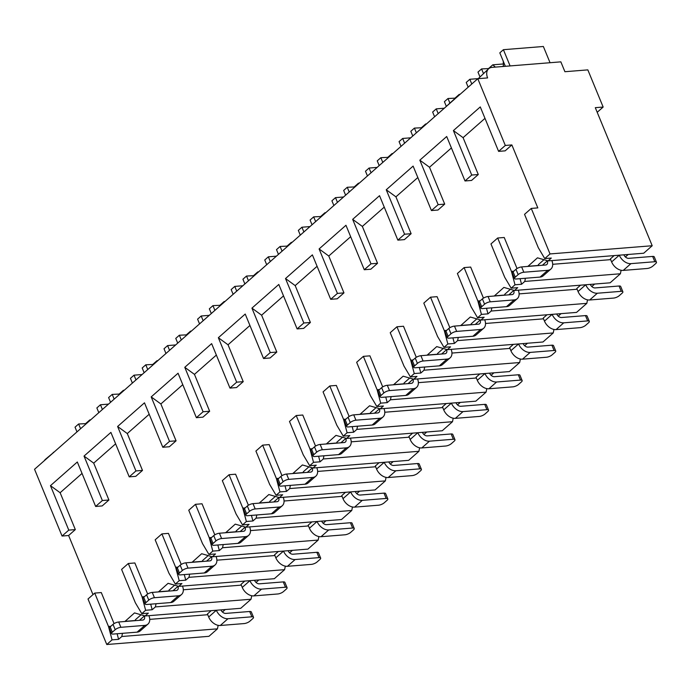 <?xml version="1.0" encoding="UTF-8"?>
<svg xmlns="http://www.w3.org/2000/svg" width="691" height="691" viewBox="0 0 691 691"><rect width="100%" height="100%" fill="white"/><g stroke="black" fill="none" stroke-linecap="round" stroke-linejoin="round"><path stroke-width="1.04" d="M511.858 144.929L505.311 145.456L477.801 78.705L487.621 77.91A11.306 7.67 -131.4 0 1 488.658 68.746A11.306 7.67 -131.4 0 1 492.07 67.373L560.85 61.853L564.91 71.717L587.834 69.877L603.157 107.045L595.297 107.675L652.2 245.737L550.019 253.934L531.267 208.423L537.814 207.896L511.858 144.929L505.147 150.854L498.6 151.372L505.311 145.456M68.78 530.118L50.46 485.669L60.134 492.726L75.328 529.591L68.78 530.118L62.06 536.035L34.55 469.284L477.801 78.705M75.328 529.591L68.616 535.508L62.06 536.035M108.91 500.008L102.363 500.526L95.643 506.451L102.19 505.924L108.91 500.008L93.717 463.134L115.613 443.838M142.493 470.416L135.937 470.942L129.226 476.859L135.773 476.332L142.493 470.416L127.291 433.551L149.196 414.255M176.067 440.823L169.52 441.35L162.8 447.267L169.355 446.74L176.067 440.823L160.873 403.959L182.769 384.662M209.649 411.24L203.094 411.758L196.382 417.684L202.929 417.157L209.649 411.24L194.456 374.367L216.352 355.07M243.223 381.648L236.676 382.175L229.965 388.092L236.512 387.565L243.223 381.648L228.03 344.783L249.935 325.478M276.806 352.056L270.259 352.583L263.539 358.499L270.095 357.973L276.806 352.056L261.613 315.191L283.509 295.895M310.389 322.472L303.833 322.991L297.121 328.916L303.669 328.389L310.389 322.472L295.187 285.599L317.091 266.303M343.963 292.88L337.415 293.407L330.695 299.324L337.251 298.797L343.963 292.88L328.769 256.015L350.665 236.711M377.545 263.288L370.998 263.815L364.278 269.732L370.825 269.205L377.545 263.288L362.352 226.423L384.248 207.127M411.128 233.696L404.572 234.223L397.861 240.14L404.408 239.622L411.128 233.696L395.926 196.831L417.83 177.535M444.702 204.113L438.154 204.64L431.434 210.556L437.99 210.029L444.702 204.113L429.508 167.248L451.404 147.943M478.284 174.521L471.728 175.048L465.017 180.964L471.564 180.437L478.284 174.521L463.082 137.656L484.987 118.36M110.862 626.271L108.487 626.461L94.727 593.085L101.283 592.558L114.075 623.602M471.728 175.048L453.408 130.59L480.271 106.924L498.6 151.372M438.154 204.64L419.834 160.182L446.697 136.516L465.017 180.964M404.572 234.223L386.252 189.775L413.114 166.099L431.434 210.556M370.998 263.815L352.669 219.358L379.532 195.691L397.861 240.14M337.415 293.407L319.095 248.95L345.958 225.283L364.278 269.732M303.833 322.991L285.513 278.542L312.375 254.867L330.695 299.324M270.259 352.583L251.93 308.134L278.801 284.459L297.121 328.916M236.676 382.175L218.356 337.718L245.219 314.051L263.539 358.499M203.094 411.758L184.773 367.31L211.636 343.634L229.965 388.092M169.52 441.35L151.199 396.902L178.062 373.226L196.382 417.684M135.937 470.942L117.617 426.485L144.479 402.818L162.8 447.267M102.363 500.526L84.034 456.077L110.897 432.402L129.226 476.859M50.46 485.669L77.323 461.994L95.643 506.451M463.082 137.656L453.408 130.59M550.019 253.934L544.75 258.581L551.297 258.063L548.084 260.896L537.468 257.829L527.846 266.424M525.419 278.257L524.771 281.436L521.558 284.269L515.002 284.796L511.167 288.173L517.714 287.646L514.501 290.479L503.894 287.421L494.272 296.016M520.073 278.68L521.558 284.269M515.002 284.796L511.444 271.39L497.684 238.006L504.231 237.488L517.032 268.531M491.845 307.84L491.189 311.028L487.976 313.861L481.428 314.379L477.585 317.765L484.141 317.238L480.927 320.071L470.312 317.014L460.69 325.608M486.49 308.272L487.976 313.861M481.428 314.379L477.861 300.974L464.102 267.598L470.657 267.072L483.45 298.123M458.263 337.433L457.606 340.611L454.393 343.444L447.846 343.971L444.011 347.357L450.558 346.83L447.345 349.663L436.729 346.606L427.107 355.191M452.907 337.864L454.393 343.444M447.846 343.971L444.278 330.566L430.528 297.19L437.075 296.664L449.876 327.715M424.68 367.025L424.032 370.203L420.819 373.036L414.263 373.563L410.428 376.94L416.975 376.414L413.762 379.247L403.155 376.189L393.533 384.783M419.333 367.448L420.819 373.036M414.263 373.563L410.704 360.158L396.945 326.774L403.492 326.256L416.293 357.299M391.106 396.608L390.45 399.795L387.236 402.628L380.689 403.147L376.845 406.533L383.401 406.006L380.188 408.839L369.573 405.781L359.951 414.375M385.751 397.04L387.236 402.628M380.689 403.147L377.122 389.741L363.362 356.366L369.918 355.839L382.71 386.891M357.523 426.2L356.876 429.379L353.654 432.212L347.107 432.739L343.272 436.125L349.819 435.598L346.606 438.431L335.99 435.373L326.368 443.959M352.177 426.632L353.654 432.212M347.107 432.739L343.548 419.333L329.788 385.958L336.336 385.431L349.136 416.483M323.941 455.792L323.293 458.971L320.08 461.804L313.533 462.331L309.689 465.708L316.245 465.181L313.023 468.014L302.416 464.957L292.794 473.551M318.594 456.224L320.08 461.804M313.533 462.331L309.965 448.925L296.206 415.541L302.762 415.023L315.554 446.066M290.367 485.384L289.71 488.563L286.497 491.396L279.95 491.914L276.115 495.3L282.662 494.773L279.449 497.606L268.834 494.549L259.211 503.143M285.012 485.808L286.497 491.396M279.95 491.914L276.383 478.509L262.632 445.134L269.179 444.607L281.98 475.658M256.784 514.968L256.136 518.146L252.923 520.979L246.367 521.506L242.532 524.892L249.08 524.365L245.866 527.198L235.26 524.141L225.637 532.735M251.438 515.4L252.923 520.979M246.367 521.506L242.809 508.101L229.049 474.726L235.596 474.199L248.397 505.251M223.21 544.56L222.554 547.738L219.341 550.572L212.793 551.098L208.95 554.476L215.506 553.957L212.292 556.782L201.677 553.724L192.055 562.319M217.855 544.992L219.341 550.572M212.793 551.098L209.226 537.693L195.467 504.318L202.022 503.791L214.815 534.834M189.628 574.152L188.971 577.331L185.758 580.164L179.211 580.69L175.376 584.068L181.923 583.541L178.71 586.374L168.094 583.316L158.472 591.911M184.281 574.575L185.758 580.164M179.211 580.69L175.644 567.276L161.893 533.901L168.44 533.374L181.241 564.426M156.045 603.735L155.397 606.914L152.184 609.747L145.628 610.274L141.793 613.66L148.34 613.133L145.127 615.966L134.52 612.908L124.898 621.503M150.698 604.167L152.184 609.747M145.628 610.274L142.07 596.869L128.31 563.493L134.857 562.966L147.658 594.018M122.471 633.327L121.815 636.506L118.602 639.339L112.054 639.866L106.777 644.513L88.016 599.002L94.727 593.085M117.116 633.759L118.602 639.339M92.983 594.623L68.616 535.508M60.134 492.726L82.03 473.43M652.2 245.737L643.71 253.226L548.084 260.896M218.166 625.338L217.449 628.836L208.958 636.316L106.777 644.513M225.266 609.54L222.45 612.019M251.74 595.754L251.023 599.244L240.762 608.296L145.127 615.966M258.849 579.948L256.024 582.435M285.323 566.162L284.606 569.66L274.336 578.704L178.71 586.374M292.423 550.356L289.607 552.843M318.897 536.57L318.18 540.068L307.918 549.112L212.292 556.782M326.005 520.772L323.181 523.251M352.479 506.987L351.762 510.476L341.501 519.528L245.866 527.198M359.579 491.18L356.763 493.668M386.062 477.395L385.345 480.893L375.075 489.936L279.449 497.606M393.162 461.588L390.346 464.076M419.636 447.803L418.919 451.301L408.657 460.344L313.023 468.014M426.744 432.005L423.92 434.484M453.218 418.21L452.501 421.709L442.231 430.761L346.606 438.431M460.318 402.412L457.502 404.891M486.801 388.627L486.084 392.125L475.814 401.169L380.188 408.839M493.901 372.82L491.085 375.308M520.375 359.035L519.658 362.533L509.397 371.577L413.762 379.247M527.483 343.228L524.659 345.716M553.957 329.443L553.241 332.941L542.971 341.993L447.345 349.663M561.057 313.645L558.242 316.124M587.531 299.859L586.814 303.358L576.553 312.401L480.927 320.071M594.64 284.053L591.816 286.54M621.114 270.267L620.397 273.766L610.127 282.809L514.501 290.479M628.214 254.461L625.398 256.948M217.449 628.836L121.815 636.506M251.023 599.244L155.397 606.914M284.606 569.66L188.971 577.331M318.18 540.068L222.554 547.738M351.762 510.476L256.136 518.146M385.345 480.893L289.71 488.563M418.919 451.301L323.293 458.971M452.501 421.709L356.876 429.379M486.084 392.125L390.45 399.795M519.658 362.533L424.032 370.203M553.241 332.941L457.606 340.611M586.814 303.358L491.189 311.028M620.397 273.766L524.771 281.436M124.924 621.356L135.686 620.492M149.74 619.369L207.741 614.714M211.187 610.663L207.43 613.971L208.682 617.011A10.443 7.083 -131.4 0 0 220.291 625.485L244.199 623.567A4.353 1.442 157.6 0 0 249.874 621.183L252.751 618.652A4.353 1.442 157.6 0 0 253.502 617.253A4.353 1.442 157.6 0 0 251.878 616.804L227.97 618.721L220.291 625.485M141.024 614.783L135.384 619.749L135.738 620.63M251.878 616.804L249.684 611.492L225.776 613.409A4.353 2.954 -131.4 0 1 220.947 609.885M111.579 633.612A4.353 1.442 157.6 0 0 113.203 634.07L137.112 632.153L144.782 625.39L120.873 627.307A4.353 1.442 157.6 0 0 115.207 629.682L112.322 632.222A4.353 1.442 157.6 0 0 111.579 633.612L109.394 628.3A4.353 1.442 -22.4 0 1 110.137 626.91L113.013 624.37A4.353 1.442 -22.4 0 1 118.688 621.995L142.596 620.077A4.353 2.954 -131.4 0 0 143.909 619.551A4.353 2.954 -131.4 0 0 144.307 616.027L139.418 620.337M249.684 611.492A4.353 1.442 -22.4 0 1 251.308 611.95L253.502 617.253M144.782 625.39A10.443 7.083 48.6 0 0 147.934 624.12A10.443 7.083 48.6 0 0 148.893 615.664M147.934 624.12L140.256 630.883A10.443 7.083 -131.4 0 1 137.112 632.153M208.682 617.011L216.352 610.248A10.443 7.083 48.6 0 0 227.97 618.721M44.31 460.681A11.306 7.67 -131.4 0 1 45.416 459.325L54.131 452.026M128.31 563.493L121.599 569.41L135.35 602.785L141.793 613.66M161.893 533.901L155.173 539.818L168.932 573.202L175.376 584.068M195.467 504.318L188.755 510.234L202.515 543.61L208.95 554.476M229.049 474.726L222.329 480.642L236.089 514.018L242.532 524.892M262.632 445.134L255.912 451.05L269.671 484.434L276.115 495.3M296.206 415.541L289.494 421.467L303.245 454.842L309.689 465.708M329.788 385.958L323.068 391.875L336.828 425.25L343.272 436.125M363.362 356.366L356.651 362.283L370.411 395.667L376.845 406.533M396.945 326.774L390.234 332.699L403.985 366.075L410.428 376.94M430.528 297.19L423.808 303.107L437.567 336.482L444.011 347.357M464.102 267.598L457.39 273.515L471.15 306.89L477.585 317.765M497.684 238.006L490.964 243.932L504.724 277.307L511.167 288.173M531.267 208.423L524.547 214.34L538.306 247.715L544.75 258.581M112.054 639.866L108.487 626.461M144.445 596.678L142.07 596.869M93.717 463.134L84.034 456.077M178.019 567.086L175.644 567.276M127.291 433.551L117.617 426.485M211.601 537.503L209.226 537.693M160.873 403.959L151.199 396.902M245.184 507.911L242.809 508.101M194.456 374.367L184.773 367.31M278.758 478.319L276.383 478.509M228.03 344.783L218.356 337.718M312.341 448.735L309.965 448.925M261.613 315.191L251.93 308.134M345.915 419.143L343.548 419.333M295.187 285.599L285.513 278.542M379.497 389.551L377.122 389.741M328.769 256.015L319.095 248.95M413.08 359.968L410.704 360.158M362.352 226.423L352.669 219.358M446.654 330.376L444.278 330.566M395.926 196.831L386.252 189.775M480.236 300.784L477.861 300.974M429.508 167.248L419.834 160.182M513.819 271.2L511.444 271.39M603.157 107.045L597.197 112.296M86.651 423.376L75.846 432.886M456.017 97.889L457.079 96.956M53.069 452.959L53.38 452.303M86.962 422.711L87.705 422.443M120.225 393.784L109.428 403.302M120.545 393.119L121.288 392.851M153.808 364.192L143.011 373.71M154.119 363.535L154.87 363.259M187.391 334.608L176.585 344.118M187.702 333.943L188.444 333.675M220.965 305.016L210.168 314.535M221.284 304.351L222.027 304.083M254.547 275.424L243.75 284.942M254.858 274.768L255.601 274.491M288.121 245.841L277.324 255.35M288.441 245.175L289.184 244.908M321.704 216.248L310.907 225.767M322.015 215.583L322.766 215.316M355.286 186.656L344.481 196.175M355.597 186L356.34 185.724M388.86 157.073L378.063 166.583M389.18 156.408L389.923 156.14M422.443 127.481L411.646 136.999M422.754 126.816L423.505 126.548M456.336 97.232L445.22 107.407M488.658 68.746L478.215 78.67M114.041 398.854L112.21 394.406L119.5 394.043M110.465 402.076L108.608 397.575L112.21 394.406M132.387 383.073L130.435 378.34L134.037 375.17L142.078 374.531M135.98 379.903L134.037 375.17M123.793 390.64L123.413 390.303L124.259 390.234M123.413 390.303L119.413 393.827M147.624 369.262L145.784 364.813L153.082 364.451M144.039 372.484L142.191 367.983L145.784 364.813M165.961 353.481L164.017 348.756L167.611 345.586L175.661 344.939M169.563 350.311L167.611 345.586M157.375 361.048L156.995 360.711L157.833 360.642M156.995 360.711L152.987 364.235M181.197 339.67L179.366 335.23L186.656 334.859M177.622 342.891L175.764 338.4L179.366 335.23M199.544 323.889L197.591 319.164L201.193 315.994L209.243 315.346M203.145 320.719L201.193 315.994M190.958 331.464L190.569 331.127L191.416 331.058M190.569 331.127L186.57 334.651M214.78 310.086L212.949 305.638L220.239 305.275M211.204 313.308L209.347 308.808L212.949 305.638M233.126 294.306L231.174 289.572L234.776 286.402L242.817 285.763M236.719 291.136L234.776 286.402M224.532 301.872L224.152 301.535L224.998 301.466M224.152 301.535L220.153 305.059M248.354 280.494L246.523 276.046L253.822 275.683M244.778 283.716L242.93 279.216L246.523 276.046M266.7 264.713L264.757 259.989L268.35 256.819L276.4 256.171M270.302 261.543L268.35 256.819M258.114 272.28L257.734 271.943L258.572 271.874M257.734 271.943L253.727 275.467M281.937 250.902L280.105 246.462L287.396 246.091M278.361 254.124L276.504 249.632L280.105 246.462M300.283 235.121L298.331 230.397L301.932 227.227L309.974 226.579M303.876 231.951L301.932 227.227M291.688 242.696L291.308 242.351L292.155 242.291M291.308 242.351L287.309 245.884M315.519 221.319L313.679 216.87L320.978 216.508M311.943 224.54L310.086 220.04L313.679 216.87M333.865 205.538L331.913 200.805L335.506 197.635L343.557 196.995M337.458 202.368L335.506 197.635M325.271 213.104L324.891 212.768L325.729 212.698M324.891 212.768L320.892 216.292M349.093 191.727L347.262 187.278L354.552 186.916M345.517 194.948L343.669 190.448L347.262 187.278M367.439 175.946L365.487 171.221L369.089 168.051L377.139 167.403M371.041 172.776L369.089 168.051M358.854 183.512L358.474 183.175L359.311 183.106M358.474 183.175L354.466 186.7M382.676 162.135L380.845 157.695L388.135 157.323M379.1 165.356L377.243 160.865L380.845 157.695M401.022 146.354L399.07 141.629L402.672 138.459L410.713 137.811M404.615 143.184L402.672 138.459M392.428 153.929L392.047 153.583L392.894 153.523M392.047 153.583L388.048 157.116M416.25 132.551L414.419 128.103L421.717 127.74M412.674 135.773L410.825 131.273L414.419 128.103M434.596 116.77L432.652 112.037L436.246 108.867L444.296 108.219M438.198 113.6L436.246 108.867M426.01 124.337L425.63 124L426.468 123.931M425.63 124L421.622 127.524M449.832 102.959L448.001 98.511L455.291 98.148M446.256 106.181L444.399 101.681L448.001 98.511M468.178 87.178L466.226 82.454L469.828 79.284L478.258 78.601M471.78 84.008L469.828 79.284M459.593 94.745L459.204 94.408L460.051 94.339M459.204 94.408L455.205 97.932M483.415 73.367L481.584 68.927L488.874 68.564M479.839 76.589L477.982 72.097L481.584 68.927M505.354 66.301L499.809 52.862L503.402 49.692L543.359 46.487L550.053 62.717M510.096 65.921L503.402 49.692M495.361 67.105L492.787 64.816L503.35 63.969M492.787 64.816L488.787 68.349M503.229 61.171L503.428 65.783L502.582 66.526M80.458 428.437L78.627 423.998L85.917 423.626M76.882 431.659L75.034 427.168L78.627 423.998M98.804 412.657L96.861 407.932L100.454 404.762L108.504 404.114M102.406 409.487L100.454 404.762M90.219 420.232L89.839 419.895L90.676 419.826M89.839 419.895L85.831 423.419M158.507 591.772L169.269 590.909M183.314 589.777L241.314 585.13M244.761 581.079L241.012 584.387L242.256 587.419A10.443 7.083 -131.4 0 0 253.873 595.892L277.782 593.975A4.353 1.442 157.6 0 0 283.457 591.6L286.333 589.06A4.353 1.442 157.6 0 0 287.076 587.67A4.353 1.442 157.6 0 0 285.452 587.212L261.543 589.129L253.873 595.892M174.607 585.191L168.958 590.166L169.321 591.038M285.452 587.212L283.267 581.9L259.358 583.817A4.353 2.954 -131.4 0 1 254.521 580.293M145.162 604.029A4.353 1.442 157.6 0 0 146.777 604.478L170.686 602.561L178.364 595.797L154.456 597.715A4.353 1.442 157.6 0 0 148.781 600.09L145.905 602.63A4.353 1.442 157.6 0 0 145.162 604.029L142.968 598.717A4.353 1.442 -22.4 0 1 143.719 597.318L146.596 594.787A4.353 1.442 -22.4 0 1 152.27 592.412L176.17 590.494A4.353 2.954 -131.4 0 0 177.483 589.959A4.353 2.954 -131.4 0 0 177.889 586.434L172.992 590.745M283.267 581.9A4.353 1.442 -22.4 0 1 284.891 582.358L287.076 587.67M178.364 595.797A10.443 7.083 48.6 0 0 181.517 594.528A10.443 7.083 48.6 0 0 182.476 586.072M181.517 594.528L173.838 601.291A10.443 7.083 -131.4 0 1 170.686 602.561M242.256 587.419L249.926 580.665A10.443 7.083 48.6 0 0 261.543 589.129M192.081 562.18L202.843 561.317M216.896 560.194L274.897 555.538M278.343 551.487L274.586 554.795L275.839 557.827A10.443 7.083 -131.4 0 0 287.447 566.3L311.356 564.383A4.353 1.442 157.6 0 0 317.031 562.008L319.907 559.468A4.353 1.442 157.6 0 0 320.659 558.078A4.353 1.442 157.6 0 0 319.035 557.62L295.126 559.537L287.447 566.3M208.181 555.599L202.541 560.574L202.904 561.446M319.035 557.62L316.841 552.308L292.941 554.225A4.353 2.954 -131.4 0 1 288.104 550.701M178.736 574.437A4.353 1.442 157.6 0 0 180.36 574.895L204.268 572.977L211.938 566.214L188.038 568.132A4.353 1.442 157.6 0 0 182.364 570.507L179.487 573.038A4.353 1.442 157.6 0 0 178.736 574.437L176.55 569.125A4.353 1.442 -22.4 0 1 177.293 567.734L180.17 565.195A4.353 1.442 -22.4 0 1 185.844 562.82L209.753 560.902A4.353 2.954 -131.4 0 0 211.066 560.375A4.353 2.954 -131.4 0 0 211.463 556.842L206.574 561.152M316.841 552.308A4.353 1.442 -22.4 0 1 318.465 552.765L320.659 558.078M211.938 566.214A10.443 7.083 48.6 0 0 215.091 564.944A10.443 7.083 48.6 0 0 216.05 556.48M215.091 564.944L207.421 571.707A10.443 7.083 -131.4 0 1 204.268 572.977M275.839 557.827L283.509 551.072A10.443 7.083 48.6 0 0 295.126 559.537M225.663 532.588L236.426 531.725M250.479 530.602L308.471 525.946M311.926 521.895L308.169 525.203L309.421 528.244A10.443 7.083 -131.4 0 0 321.03 536.708L344.939 534.791A4.353 1.442 157.6 0 0 350.613 532.415L353.49 529.885A4.353 1.442 157.6 0 0 354.233 528.485A4.353 1.442 157.6 0 0 352.617 528.028L328.709 529.945L321.03 536.708M241.764 526.015L236.115 530.982L236.477 531.863M352.617 528.028L350.423 522.724L326.515 524.642A4.353 2.954 -131.4 0 1 321.678 521.118M212.318 544.845A4.353 1.442 157.6 0 0 213.942 545.303L237.851 543.385L245.521 536.622L221.612 538.539A4.353 1.442 157.6 0 0 215.938 540.915L213.061 543.454A4.353 1.442 157.6 0 0 212.318 544.845L210.124 539.533A4.353 1.442 -22.4 0 1 210.876 538.142L213.752 535.603A4.353 1.442 -22.4 0 1 219.427 533.227L243.336 531.31A4.353 2.954 -131.4 0 0 244.649 530.783A4.353 2.954 -131.4 0 0 245.046 527.259L240.157 531.569M350.423 522.724A4.353 1.442 -22.4 0 1 352.047 523.173L354.233 528.485M245.521 536.622A10.443 7.083 48.6 0 0 248.674 535.352A10.443 7.083 48.6 0 0 249.632 526.896M248.674 535.352L240.995 542.115A10.443 7.083 -131.4 0 1 237.851 543.385M309.421 528.244L317.083 521.48A10.443 7.083 48.6 0 0 328.709 529.945M259.237 503.005L270.008 502.141M284.053 501.01L342.054 496.363M345.5 492.312L341.751 495.62L342.995 498.652A10.443 7.083 -131.4 0 0 354.613 507.125L378.521 505.207A4.353 1.442 157.6 0 0 384.187 502.832L387.072 500.293A4.353 1.442 157.6 0 0 387.815 498.902A4.353 1.442 157.6 0 0 386.191 498.444L362.283 500.362L354.613 507.125M275.338 496.423L269.697 501.398L270.06 502.271M386.191 498.444L384.006 493.132L360.097 495.05A4.353 2.954 -131.4 0 1 355.26 491.526M245.892 515.253A4.353 1.442 157.6 0 0 247.516 515.711L271.425 513.793L279.104 507.03L255.195 508.947A4.353 1.442 157.6 0 0 249.52 511.323L246.644 513.862A4.353 1.442 157.6 0 0 245.892 515.253L243.707 509.949A4.353 1.442 -22.4 0 1 244.45 508.55L247.335 506.019A4.353 1.442 -22.4 0 1 253.01 503.635L276.91 501.718A4.353 2.954 -131.4 0 0 278.223 501.191A4.353 2.954 -131.4 0 0 278.628 497.667L273.731 501.977M384.006 493.132A4.353 1.442 -22.4 0 1 385.63 493.59L387.815 498.902M279.104 507.03A10.443 7.083 48.6 0 0 282.248 505.76A10.443 7.083 48.6 0 0 283.215 497.304M282.248 505.76L274.577 512.523A10.443 7.083 -131.4 0 1 271.425 513.793M342.995 498.652L350.665 491.897A10.443 7.083 48.6 0 0 362.283 500.362M292.82 473.413L303.582 472.549M317.635 471.426L375.636 466.77M379.083 462.72L375.325 466.028L376.578 469.059A10.443 7.083 -131.4 0 0 388.187 477.533L412.095 475.615A4.353 1.442 157.6 0 0 417.77 473.24L420.646 470.701A4.353 1.442 157.6 0 0 421.398 469.31A4.353 1.442 157.6 0 0 419.774 468.852L395.865 470.77L388.187 477.533M308.92 466.831L303.28 471.806L303.643 472.679M419.774 468.852L417.58 463.54L393.68 465.458A4.353 2.954 -131.4 0 1 388.843 461.933M279.475 485.669A4.353 1.442 157.6 0 0 281.099 486.127L305.007 484.21L312.678 477.446L288.778 479.364A4.353 1.442 157.6 0 0 283.103 481.739L280.218 484.27A4.353 1.442 157.6 0 0 279.475 485.669L277.29 480.357A4.353 1.442 -22.4 0 1 278.032 478.967L280.909 476.427A4.353 1.442 -22.4 0 1 286.584 474.052L310.492 472.134A4.353 2.954 -131.4 0 0 311.805 471.608A4.353 2.954 -131.4 0 0 312.202 468.075L307.314 472.385M417.58 463.54A4.353 1.442 -22.4 0 1 419.204 463.998L421.398 469.31M312.678 477.446A10.443 7.083 48.6 0 0 315.83 476.168A10.443 7.083 48.6 0 0 316.789 467.712M315.83 476.168L308.151 482.94A10.443 7.083 -131.4 0 1 305.007 484.21M376.578 469.059L384.248 462.305A10.443 7.083 48.6 0 0 395.865 470.77M326.402 443.821L337.165 442.957M351.209 441.834L409.21 437.178M412.657 433.127L408.908 436.436L410.16 439.476A10.443 7.083 -131.4 0 0 421.769 447.941L445.678 446.023A4.353 1.442 157.6 0 0 451.353 443.648L454.229 441.117A4.353 1.442 157.6 0 0 454.972 439.718A4.353 1.442 157.6 0 0 453.348 439.26L429.448 441.178L421.769 447.941M342.503 437.248L336.854 442.214L337.217 443.095M453.348 439.26L451.163 433.957L427.254 435.874A4.353 2.954 -131.4 0 1 422.417 432.35M313.058 456.077A4.353 1.442 157.6 0 0 314.681 456.535L338.581 454.618L346.26 447.854L322.351 449.772A4.353 1.442 157.6 0 0 316.677 452.147L313.8 454.687A4.353 1.442 157.6 0 0 313.058 456.077L310.864 450.765A4.353 1.442 -22.4 0 1 311.615 449.375L314.491 446.835A4.353 1.442 -22.4 0 1 320.166 444.46L344.075 442.542A4.353 2.954 -131.4 0 0 345.388 442.015A4.353 2.954 -131.4 0 0 345.785 438.491L340.888 442.801M451.163 433.957A4.353 1.442 -22.4 0 1 452.786 434.406L454.972 439.718M346.26 447.854A10.443 7.083 48.6 0 0 349.413 446.585A10.443 7.083 48.6 0 0 350.372 438.129M349.413 446.585L341.734 453.348A10.443 7.083 -131.4 0 1 338.581 454.618M410.16 439.476L417.822 432.713A10.443 7.083 48.6 0 0 429.448 441.178M359.976 414.237L370.739 413.373M384.792 412.242L442.793 407.595M446.239 403.544L442.482 406.852L443.734 409.884A10.443 7.083 -131.4 0 0 455.352 418.357L479.252 416.44A4.353 1.442 157.6 0 0 484.927 414.064L487.803 411.525A4.353 1.442 157.6 0 0 488.554 410.134A4.353 1.442 157.6 0 0 486.93 409.677L463.022 411.594L455.352 418.357M376.077 407.655L370.436 412.631L370.799 413.503M486.93 409.677L484.745 404.365L460.837 406.282A4.353 2.954 -131.4 0 1 456 402.758M346.632 426.485A4.353 1.442 157.6 0 0 348.255 426.943L372.164 425.025L379.843 418.262L355.934 420.18A4.353 1.442 157.6 0 0 350.259 422.555L347.383 425.095A4.353 1.442 157.6 0 0 346.632 426.485L344.446 421.182A4.353 1.442 -22.4 0 1 345.189 419.783L348.074 417.252A4.353 1.442 -22.4 0 1 353.74 414.868L377.649 412.95A4.353 2.954 -131.4 0 0 378.962 412.423A4.353 2.954 -131.4 0 0 379.359 408.899L374.47 413.209M484.745 404.365A4.353 1.442 -22.4 0 1 486.369 404.822L488.554 410.134M379.843 418.262A10.443 7.083 48.6 0 0 382.987 416.993A10.443 7.083 48.6 0 0 383.946 408.536M382.987 416.993L375.317 423.756A10.443 7.083 -131.4 0 1 372.164 425.025M443.734 409.884L451.404 403.129A10.443 7.083 48.6 0 0 463.022 411.594M393.559 384.645L404.321 383.781M418.375 382.659L476.375 378.003M479.822 373.952L476.064 377.26L477.317 380.292A10.443 7.083 -131.4 0 0 488.926 388.765L512.834 386.848A4.353 1.442 157.6 0 0 518.509 384.472L521.385 381.933A4.353 1.442 157.6 0 0 522.137 380.542A4.353 1.442 157.6 0 0 520.513 380.085L496.604 382.002L488.926 388.765M409.659 378.063L404.019 383.039L404.373 383.911M520.513 380.085L518.319 374.772L494.411 376.69A4.353 2.954 -131.4 0 1 489.582 373.166M380.214 396.902A4.353 1.442 157.6 0 0 381.838 397.36L405.747 395.442L413.417 388.679L389.508 390.596A4.353 1.442 157.6 0 0 383.842 392.972L380.957 395.502A4.353 1.442 157.6 0 0 380.214 396.902L378.02 391.59A4.353 1.442 -22.4 0 1 378.772 390.19L381.648 387.66A4.353 1.442 -22.4 0 1 387.323 385.284L411.231 383.367A4.353 2.954 -131.4 0 0 412.544 382.831A4.353 2.954 -131.4 0 0 412.942 379.307L408.053 383.617M518.319 374.772A4.353 1.442 -22.4 0 1 519.943 375.23L522.137 380.542M413.417 388.679A10.443 7.083 48.6 0 0 416.569 387.401A10.443 7.083 48.6 0 0 417.528 378.944M416.569 387.401L408.891 394.164A10.443 7.083 -131.4 0 1 405.747 395.442M477.317 380.292L484.978 373.537A10.443 7.083 48.6 0 0 496.604 382.002M427.142 355.053L437.904 354.189M451.949 353.066L509.949 348.411M513.396 344.36L509.647 347.668L510.891 350.7A10.443 7.083 -131.4 0 0 522.508 359.173L546.417 357.256A4.353 1.442 157.6 0 0 552.083 354.88L554.968 352.35A4.353 1.442 157.6 0 0 555.711 350.95A4.353 1.442 157.6 0 0 554.087 350.492L530.178 352.41L522.508 359.173M443.233 348.48L437.593 353.447L437.956 354.328M554.087 350.492L551.902 345.189L527.993 347.107A4.353 2.954 -131.4 0 1 523.156 343.582M413.788 367.31A4.353 1.442 157.6 0 0 415.412 367.767L439.321 365.85L446.999 359.087L423.091 361.004A4.353 1.442 157.6 0 0 417.416 363.38L414.54 365.919A4.353 1.442 157.6 0 0 413.788 367.31L411.603 361.998A4.353 1.442 -22.4 0 1 412.354 360.607L415.231 358.068A4.353 1.442 -22.4 0 1 420.905 355.692L444.805 353.775A4.353 2.954 -131.4 0 0 446.118 353.248A4.353 2.954 -131.4 0 0 446.524 349.724L441.627 354.034M551.902 345.189A4.353 1.442 -22.4 0 1 553.526 345.638L555.711 350.95M446.999 359.087A10.443 7.083 48.6 0 0 450.152 357.817A10.443 7.083 48.6 0 0 451.111 349.361M450.152 357.817L442.473 364.58A10.443 7.083 -131.4 0 1 439.321 365.85M510.891 350.7L518.561 343.945A10.443 7.083 48.6 0 0 530.178 352.41M460.716 325.47L471.478 324.606M485.531 323.474L543.532 318.827M546.978 314.776L543.221 318.085L544.473 321.116A10.443 7.083 -131.4 0 0 556.082 329.59L579.991 327.672A4.353 1.442 157.6 0 0 585.666 325.297L588.542 322.757A4.353 1.442 157.6 0 0 589.293 321.358A4.353 1.442 157.6 0 0 587.67 320.909L563.761 322.827L556.082 329.59M476.816 318.888L471.176 323.863L471.538 324.735M587.67 320.909L585.476 315.597L561.576 317.514A4.353 2.954 -131.4 0 1 556.739 313.99M447.371 337.718A4.353 1.442 157.6 0 0 448.995 338.175L472.903 336.258L480.573 329.495L456.673 331.412A4.353 1.442 157.6 0 0 450.998 333.788L448.122 336.327A4.353 1.442 157.6 0 0 447.371 337.718L445.185 332.414A4.353 1.442 -22.4 0 1 445.928 331.015L448.805 328.475A4.353 1.442 -22.4 0 1 454.479 326.1L478.388 324.183A4.353 2.954 -131.4 0 0 479.701 323.656A4.353 2.954 -131.4 0 0 480.098 320.132L475.209 324.442M585.476 315.597A4.353 1.442 -22.4 0 1 587.1 316.055L589.293 321.358M480.573 329.495A10.443 7.083 48.6 0 0 483.726 328.225A10.443 7.083 48.6 0 0 484.685 319.769M483.726 328.225L476.056 334.988A10.443 7.083 -131.4 0 1 472.903 336.258M544.473 321.116L552.144 314.362A10.443 7.083 48.6 0 0 563.761 322.827M494.298 295.878L505.061 295.014M519.114 293.891L577.106 289.235M580.552 285.184L576.804 288.493L578.056 291.524A10.443 7.083 -131.4 0 0 589.665 299.998L613.573 298.08A4.353 1.442 157.6 0 0 619.248 295.705L622.125 293.165A4.353 1.442 157.6 0 0 622.867 291.775A4.353 1.442 157.6 0 0 621.244 291.317L597.344 293.234L589.665 299.998M510.399 289.296L504.75 294.271L505.112 295.143M621.244 291.317L619.058 286.005L595.15 287.922A4.353 2.954 -131.4 0 1 590.313 284.398M480.953 308.134A4.353 1.442 157.6 0 0 482.577 308.583L506.477 306.666L514.156 299.903L490.247 301.82A4.353 1.442 157.6 0 0 484.572 304.204L481.696 306.735A4.353 1.442 157.6 0 0 480.953 308.134L478.759 302.822A4.353 1.442 -22.4 0 1 479.511 301.423L482.387 298.892A4.353 1.442 -22.4 0 1 488.062 296.517L511.971 294.599A4.353 2.954 -131.4 0 0 513.283 294.064A4.353 2.954 -131.4 0 0 513.681 290.54L508.783 294.85M619.058 286.005A4.353 1.442 -22.4 0 1 620.682 286.463L622.867 291.775M514.156 299.903A10.443 7.083 48.6 0 0 517.309 298.633A10.443 7.083 48.6 0 0 518.267 290.177M517.309 298.633L509.63 305.396A10.443 7.083 -131.4 0 1 506.477 306.666M585.735 284.77A10.443 7.083 48.6 0 0 597.344 293.234M527.872 266.285L538.643 265.422M552.688 264.299L610.689 259.643M614.135 255.592L610.378 258.9L611.63 261.932A10.443 7.083 -131.4 0 0 623.247 270.406L647.147 268.488A4.353 1.442 157.6 0 0 652.822 266.113L655.707 263.582A4.353 1.442 157.6 0 0 656.45 262.183A4.353 1.442 157.6 0 0 654.826 261.725L630.918 263.642L623.247 270.406M543.972 259.712L538.332 264.679L538.695 265.56M654.826 261.725L652.641 256.421L628.732 258.339A4.353 2.954 -131.4 0 1 623.895 254.815M514.527 278.542A4.353 1.442 157.6 0 0 516.151 279L540.06 277.082L547.738 270.319L523.83 272.237A4.353 1.442 157.6 0 0 518.155 274.612L515.279 277.151A4.353 1.442 157.6 0 0 514.527 278.542L512.342 273.23A4.353 1.442 -22.4 0 1 513.085 271.839L515.97 269.3A4.353 1.442 -22.4 0 1 521.636 266.925L545.545 265.007A4.353 2.954 -131.4 0 0 546.857 264.48A4.353 2.954 -131.4 0 0 547.255 260.948L542.366 265.266M652.641 256.421A4.353 1.442 -22.4 0 1 654.265 256.871L656.45 262.183M547.738 270.319A10.443 7.083 48.6 0 0 550.882 269.049A10.443 7.083 48.6 0 0 551.85 260.593M550.882 269.049L543.212 275.813A10.443 7.083 -131.4 0 1 540.06 277.082M611.63 261.932L619.3 255.178A10.443 7.083 48.6 0 0 630.918 263.642M112.322 632.222L110.137 626.91M115.207 629.682L113.013 624.37M120.873 627.307L118.688 621.995M145.905 602.63L143.719 597.318M148.781 600.09L146.596 594.787M154.456 597.715L152.27 592.412M179.487 573.038L177.293 567.734M182.364 570.507L180.17 565.195M188.038 568.132L185.844 562.82M213.061 543.454L210.876 538.142M215.938 540.915L213.752 535.603M221.612 538.539L219.427 533.227M246.644 513.862L244.45 508.55M249.52 511.323L247.335 506.019M255.195 508.947L253.01 503.635M280.218 484.27L278.032 478.967M283.103 481.739L280.909 476.427M288.778 479.364L286.584 474.052M313.8 454.687L311.615 449.375M316.677 452.147L314.491 446.835M322.351 449.772L320.166 444.46M347.383 425.095L345.189 419.783M350.259 422.555L348.074 417.252M355.934 420.18L353.74 414.868M380.957 395.502L378.772 390.19M383.842 392.972L381.648 387.66M389.508 390.596L387.323 385.284M414.54 365.919L412.354 360.607M417.416 363.38L415.231 358.068M423.091 361.004L420.905 355.692M448.122 336.327L445.928 331.015M450.998 333.788L448.805 328.475M456.673 331.412L454.479 326.1M481.696 306.735L479.511 301.423M484.572 304.204L482.387 298.892M490.247 301.82L488.062 296.517M585.718 284.77L578.056 291.524M515.279 277.151L513.085 271.839M518.155 274.612L515.97 269.3M523.83 272.237L521.636 266.925"/></g></svg>
